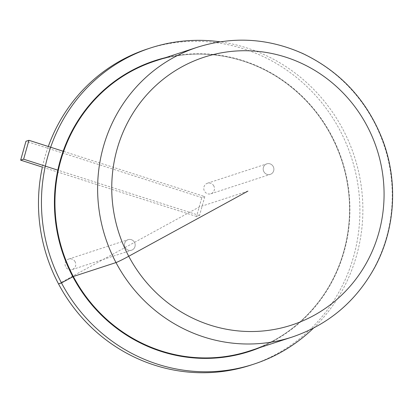 <?xml version="1.0" encoding="UTF-8"?>
<svg xmlns="http://www.w3.org/2000/svg" width="413" height="413" viewBox="0 0 413 413"><rect width="100%" height="100%" fill="white"/><g stroke="black" fill="none" stroke-linecap="round" stroke-linejoin="round"><path stroke-width="0.31" stroke-dasharray="2.06 1.55" d="M75.099 261.759A5.545 5.338 71.9 0 0 65.337 265.977A5.545 5.338 71.9 0 0 72.13 269.596A5.545 5.338 71.9 0 0 75.099 261.759M134.519 242.369A5.545 5.338 71.9 0 0 124.757 246.587A5.545 5.338 71.9 0 0 131.551 250.201A5.545 5.338 71.9 0 0 134.519 242.369A5.545 5.338 71.9 0 0 125.242 241.977A5.545 5.338 71.9 0 0 129.728 250.454A5.545 5.338 71.9 0 0 134.519 242.369M213.81 185.948A5.545 5.338 71.9 0 0 204.048 190.166A5.545 5.338 71.9 0 0 210.842 193.78A5.545 5.338 71.9 0 0 213.81 185.948M273.23 166.553A5.545 5.338 71.9 0 0 263.468 170.775A5.545 5.338 71.9 0 0 270.262 174.389A5.545 5.338 71.9 0 0 273.23 166.553A5.545 5.338 71.9 0 0 263.953 166.16A5.545 5.338 71.9 0 0 268.44 174.637A5.545 5.338 71.9 0 0 273.23 166.553M204.817 196.609L201.843 197.579L196.531 216.474L199.5 215.503L204.817 196.609L63.643 151.406M201.843 197.579L25.967 141.261M199.5 215.503L58.336 170.306M196.531 216.474L42.374 167.115A166.31 160.105 71.9 0 1 48.3 146.496M250.779 365.133A166.31 160.105 71.9 0 0 351.396 157.358A166.31 160.105 71.9 0 0 147.591 48.92M313.477 328.134A166.31 160.105 71.9 0 0 354.364 156.388A166.31 160.105 71.9 0 0 220.046 41.816M247.914 191.126L199.185 207.027L58.522 283.907M259.963 347.555A152.882 147.178 71.9 0 0 342.078 160.394A152.882 147.178 71.9 0 0 165.376 57.696M249.566 350.952A152.454 146.765 71.9 0 0 341.794 160.487A152.454 146.765 71.9 0 0 154.973 61.088C195.344 47.665 241.662 53.866 278.171 77.618C309.518 98.284 330.999 126.781 342.604 163.104C352.052 194.678 351.886 225.973 342.114 256.989C328.082 301.32 292.74 337.178 249.566 350.952M292.239 337.023A152.454 146.765 71.9 0 0 384.467 146.563A152.454 146.765 71.9 0 0 197.646 47.165M72.13 269.596L131.551 250.201M68.692 259.054L128.113 239.664M210.842 193.78L270.262 174.389M207.403 183.238L266.824 163.847"/><path stroke-width="0.62" d="M63.643 151.406L28.936 140.296L25.967 141.261L20.65 160.156L23.624 159.186L28.936 140.296M58.336 170.306L23.624 159.186M220.046 41.816A166.31 160.105 71.9 0 0 150.564 47.949A166.31 160.105 71.9 0 0 61.491 282.936A166.31 160.105 71.9 0 0 253.752 364.163L250.779 365.133A166.31 160.105 71.9 0 1 58.522 283.907A166.31 160.105 71.9 0 1 42.374 167.115L20.65 160.156M150.564 47.949L147.591 48.92A166.31 160.105 71.9 0 0 48.3 146.496M253.752 364.163A166.31 160.105 71.9 0 0 313.477 328.134M58.522 283.907L61.491 282.936L73.328 276.493L115.996 262.57A11.549 0.552 152.1 0 0 128.737 256.261A140.9 135.645 71.9 0 0 364.534 266.277A140.9 135.645 71.9 0 0 250.464 50.84A140.9 135.645 71.9 0 0 128.737 256.261L247.914 191.126M165.376 57.696A152.882 147.178 71.9 0 0 72.848 276.731A152.882 147.178 71.9 0 0 259.963 347.555M197.646 47.165L154.973 61.088A152.454 146.765 71.9 0 0 73.328 276.493A152.454 146.765 71.9 0 0 249.566 350.952L292.239 337.023C328.557 324.628 356.094 301.351 374.839 267.19C395.349 229.143 398.302 181.513 382.753 140.358C367.307 100.638 340.71 71.723 302.956 53.613C268.373 38.182 233.273 36.029 197.646 47.165A152.454 146.765 71.9 0 0 115.996 262.57A152.454 146.765 71.9 0 0 292.239 337.023"/></g></svg>
